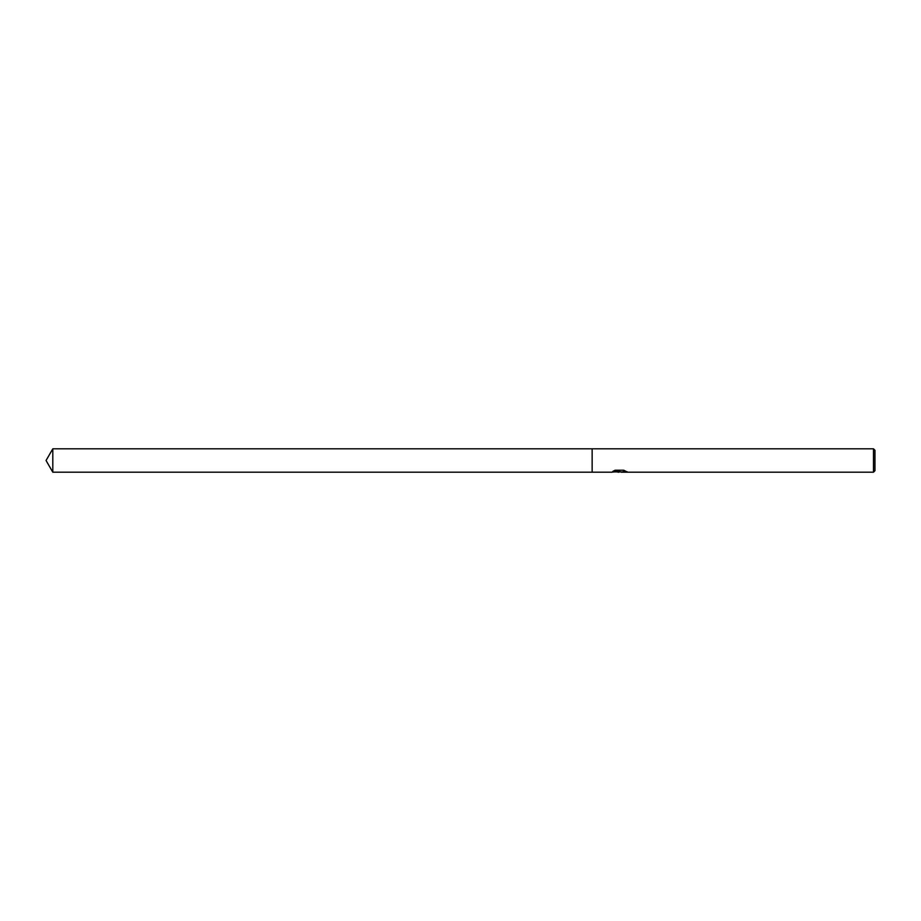 <?xml version="1.0" encoding="UTF-8"?>
<svg xmlns="http://www.w3.org/2000/svg" width="921" height="921" viewBox="0 0 921 921"><rect width="100%" height="100%" fill="white"/><g stroke="black" fill="none" stroke-linecap="round" stroke-linejoin="round"><path stroke-width="1.38" d="M619.971 471.909L616.644 471.909M618.97 472.197L617.933 472.197M873.488 472.197L873.488 448.803L874.95 450.265L874.95 470.735L873.488 472.197L621.295 472.197L625.578 471.126M613.374 471.08L619.845 471.402L611.498 472.197L592.145 472.197L592.145 448.803L873.488 448.803M619.845 471.402L612.833 471.402L615.113 470.217L623.77 470.217L626.28 471.529M627.189 471.748C619.879 471.84 619.879 471.955 627.189 472.082M615.067 471.909L619.303 471.863M621.295 471.909L619.234 471.909M46.05 460.5L52.808 448.803L592.145 448.803L592.145 472.197L52.808 472.197L46.05 460.5M52.808 472.197L52.808 448.803"/></g></svg>
